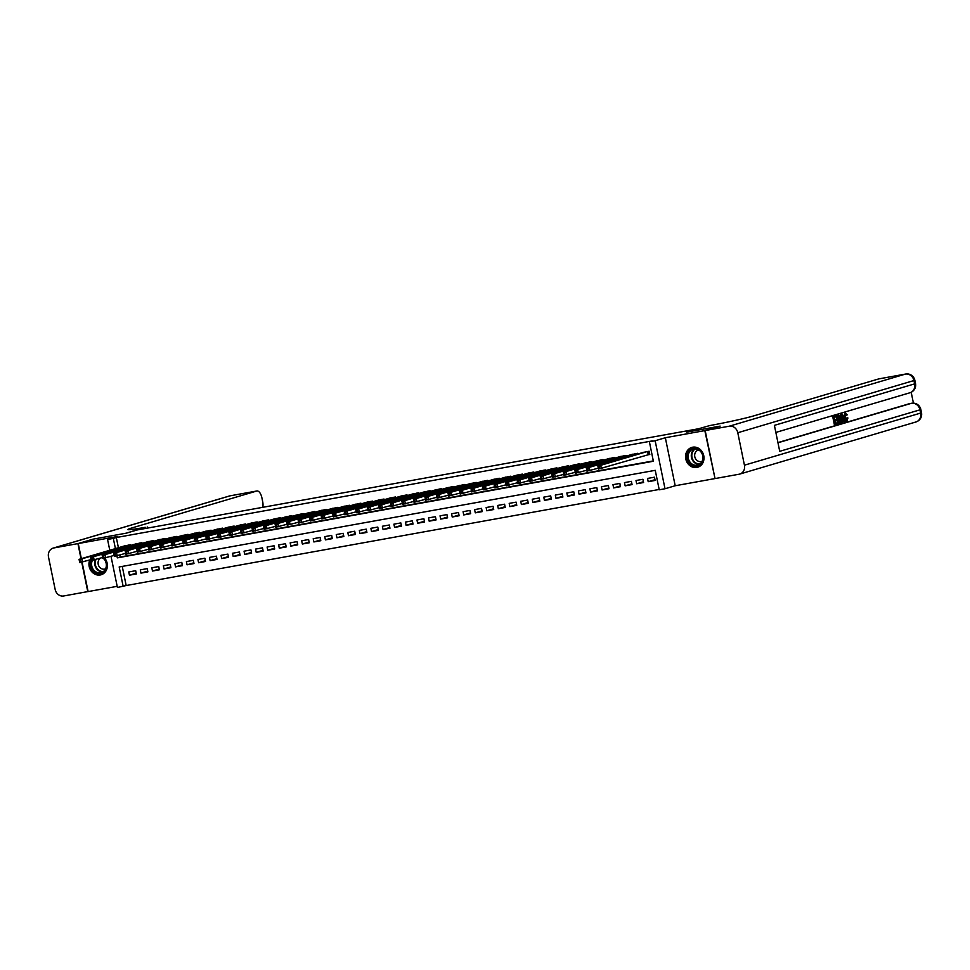 <?xml version="1.0" encoding="UTF-8"?>
<svg xmlns="http://www.w3.org/2000/svg" width="970" height="970" viewBox="0 0 970 970"><rect width="100%" height="100%" fill="white"/><g stroke="black" fill="none" stroke-linecap="round" stroke-linejoin="round"><path stroke-width="1.45" d="M89.786 559.957A10.343 9.13 -106.5 0 0 91.022 570.784A10.343 9.13 -106.5 0 0 100.249 574.98A10.343 9.13 -106.5 0 0 101.11 574.786A10.343 9.13 -106.5 0 0 104.675 558.102M696.836 467.443A10.343 9.13 -106.5 0 0 697.697 467.237A10.343 9.13 -106.5 0 0 703.65 455.209A10.343 9.13 -106.5 0 0 692.689 447.194A10.343 9.13 -106.5 0 0 691.828 447.4A10.343 9.13 -106.5 0 0 685.887 459.428A10.343 9.13 -106.5 0 0 696.836 467.443M122.244 566.407L126.173 585.54L117.418 587.468L111.016 556.343M82.086 562.176L88.112 591.579L117.176 586.329M715.011 478.525L704.826 430.607L665.335 437.725L655.15 440.744L665.008 488.759L659.236 489.801L655.247 470.329L119.177 566.965L123.178 586.426M665.335 437.725L675.193 485.752L714.684 478.634M675.193 485.752L665.008 488.759M126.173 585.54L659.176 489.462M704.826 430.607L719.801 426.182L686.663 432.147L697.442 428.958L137.17 529.959L126.379 533.148L93.241 539.126L78.255 543.552L81.359 558.671M130.501 545.467L130.356 544.752L123.481 546.219M142.032 543.394L141.875 542.666L135.012 544.134M153.551 541.321L153.405 540.593L146.531 542.06M165.082 539.235L164.936 538.52L158.061 539.987M176.613 537.162L176.467 536.434L169.592 537.901M188.144 535.076L187.998 534.361L181.123 535.828M199.674 533.003L199.517 532.275L192.654 533.742M211.193 530.929L211.048 530.202L204.173 531.669M222.724 528.844L222.579 528.129L215.704 529.596M234.255 526.771L234.109 526.043L227.235 527.51M245.786 524.685L245.64 523.97L238.765 525.437M257.317 522.612L257.159 521.896L250.296 523.351M268.835 520.538L268.69 519.811L261.815 521.278M280.366 518.453L280.221 517.737L273.346 519.205M291.897 516.38L291.752 515.652L284.877 517.119M303.428 514.306L303.27 513.579L296.408 515.046M314.947 512.221L314.801 511.505L307.939 512.972M326.478 510.147L326.332 509.42L319.457 510.887M338.009 508.062L337.863 507.346L330.988 508.813M349.539 505.988L349.394 505.261L342.519 506.728M361.07 503.915L360.913 503.187L354.05 504.655M372.589 501.829L372.444 501.114L365.569 502.581M384.12 499.756L383.974 499.029L377.1 500.496M395.651 497.671L395.505 496.955L388.63 498.422M407.182 495.597L407.036 494.882L400.161 496.337M418.713 493.524L418.555 492.796L411.692 494.263M430.231 491.438L430.086 490.723L423.211 492.19M441.762 489.365L441.617 488.637L434.742 490.105M453.293 487.279L453.148 486.564L446.273 488.031M464.824 485.206L464.666 484.491L457.804 485.958M476.343 483.133L476.197 482.405L469.334 483.872M487.874 481.047L487.728 480.332L480.853 481.799M499.404 478.974L499.259 478.246L492.384 479.713M510.935 476.9L510.79 476.173L503.915 477.64M522.466 474.815L522.309 474.1L515.446 475.567M533.985 472.742L533.839 472.014L526.965 473.481M545.516 470.656L545.37 469.941L538.495 471.408M557.047 468.583L556.901 467.855L550.026 469.322M568.578 466.509L568.432 465.782L561.557 467.249M580.108 464.424L579.951 463.708L573.088 465.176M591.627 462.35L591.482 461.623L584.607 463.09M603.158 460.265L603.013 459.55L596.138 461.017M614.689 458.192L614.543 457.476L607.669 458.931M626.22 456.118L626.074 455.391L619.199 456.858M637.751 454.033L637.593 453.317L630.73 454.784M654.968 479.689L648.202 481.69L655.114 480.441L654.459 477.191L647.536 478.44L648.202 481.69M643.437 481.763L636.672 483.763L643.595 482.514L642.928 479.277L636.005 480.514L636.672 483.763M631.906 483.836L625.141 485.837L632.064 484.6L631.397 481.35L624.474 482.599L625.141 485.837M620.376 485.921L613.622 487.922L620.533 486.673L619.866 483.424L612.955 484.673L613.622 487.922M608.857 487.995L602.091 489.995L609.002 488.747L608.336 485.509L601.424 486.758L602.091 489.995M597.326 490.08L590.56 492.081L597.484 490.832L596.817 487.583L589.893 488.832L590.56 492.081M585.795 492.154L579.029 494.154L585.953 492.905L585.286 489.668L578.362 490.905L579.029 494.154M574.264 494.227L567.499 496.228L574.422 494.991L573.755 491.741L566.844 492.99L567.499 496.228M562.733 496.313L555.98 498.313L562.891 497.064L562.224 493.815L555.313 495.064L555.98 498.313M551.215 498.386L544.449 500.387L551.36 499.138L550.693 495.9L543.782 497.149L544.449 500.387M539.684 500.471L532.918 502.472L539.841 501.223L539.174 497.974L532.251 499.223L532.918 502.472M528.153 502.545L521.387 504.545L528.311 503.297L527.644 500.047L520.72 501.296L521.387 504.545M516.622 504.618L509.868 506.619L516.78 505.37L516.113 502.133L509.201 503.382L509.868 506.619M505.091 506.704L498.337 508.704L505.249 507.455L504.582 504.206L497.671 505.455L498.337 508.704M493.572 508.777L486.807 510.778L493.718 509.529L493.063 506.291L486.14 507.528L486.807 510.778M482.041 510.863L475.276 512.851L482.199 511.614L481.532 508.365L474.609 509.614L475.276 512.851M470.511 512.936L463.745 514.937L470.668 513.688L470.001 510.438L463.078 511.687L463.745 514.937M458.98 515.009L452.226 517.01L459.137 515.761L458.47 512.524L451.559 513.773L452.226 517.01M447.461 517.095L440.695 519.096L447.606 517.847L446.94 514.597L440.028 515.846L440.695 519.096M435.93 519.168L429.164 521.169L436.088 519.92L435.421 516.683L428.497 517.919L429.164 521.169M424.399 521.242L417.633 523.242L424.557 522.005L423.89 518.756L416.967 520.005L417.633 523.242M412.868 523.327L406.103 525.328L413.026 524.079L412.359 520.829L405.448 522.078L406.103 525.328M401.337 525.4L394.584 527.401L401.495 526.152L400.828 522.915L393.917 524.164L394.584 527.401M389.819 527.486L383.053 529.487L389.964 528.238L389.297 524.988L382.386 526.237L383.053 529.487M378.288 529.559L371.522 531.56L378.445 530.311L377.779 527.074L370.855 528.311L371.522 531.56M366.757 531.633L359.991 533.633L366.915 532.397L366.248 529.147L359.324 530.396L359.991 533.633M355.226 533.718L348.472 535.719L355.384 534.47L354.717 531.221L347.806 532.469L348.472 535.719M343.695 535.792L336.942 537.792L343.853 536.543L343.186 533.306L336.275 534.555L336.942 537.792M332.176 537.877L325.411 539.878L332.322 538.629L331.667 535.379L324.744 536.628L325.411 539.878M320.646 539.95L313.88 541.951L320.803 540.702L320.136 537.453L313.213 538.702L313.88 541.951M309.115 542.024L302.349 544.024L309.272 542.776L308.606 539.538L301.682 540.787L302.349 544.024M297.584 544.109L290.83 546.11L297.741 544.861L297.075 541.612L290.163 542.861L290.83 546.11M286.065 546.183L279.299 548.183L286.211 546.934L285.544 543.697L278.632 544.934L279.299 548.183M274.534 548.256L267.768 550.257L274.692 549.02L274.025 545.77L267.102 547.019L267.768 550.257M263.003 550.342L256.238 552.342L263.161 551.093L262.494 547.844L255.571 549.093L256.238 552.342M251.472 552.415L244.707 554.416L251.63 553.167L250.963 549.929L244.052 551.178L244.707 554.416M239.942 554.5L233.188 556.501L240.099 555.252L239.432 552.003L232.521 553.252L233.188 556.501M228.423 556.574L221.657 558.574L228.568 557.326L227.901 554.088L220.99 555.325L221.657 558.574M216.892 558.647L210.126 560.648L217.05 559.411L216.383 556.162L209.459 557.41L210.126 560.648M205.361 560.733L198.595 562.733L205.519 561.484L204.852 558.235L197.928 559.484L198.595 562.733M193.83 562.806L187.077 564.807L193.988 563.558L193.321 560.32L186.41 561.569L187.077 564.807M182.299 564.892L175.546 566.892L182.457 565.643L181.79 562.394L174.879 563.643L175.546 566.892M170.781 566.965L164.015 568.966L170.926 567.717L170.259 564.467L163.348 565.716L164.015 568.966M159.25 569.038L152.484 571.039L159.407 569.79L158.74 566.553L151.817 567.802L152.484 571.039M147.719 571.124L140.953 573.125L147.876 571.876L147.21 568.626L140.286 569.875L140.953 573.125M135.679 570.712L128.767 571.948L129.434 575.198L136.346 573.949L135.679 570.712M116.909 555.895L117.322 557.871L653.38 461.247L649.391 441.774L652.386 440.889L116.315 537.525L118.413 547.711M119.916 555.046L120.316 556.986L653.307 460.908M647.778 454.845L649.791 454.481L649.124 451.232L642.249 452.699M109.78 550.269L107.561 539.441L117.746 536.434L78.255 543.552M107.561 539.441L113.32 538.411L115.418 548.608M116.315 537.525L113.32 538.411M649.391 441.774L655.15 440.744M120.316 556.986L117.322 557.871M136.188 573.197L129.434 575.198M649.754 454.324L598.502 469.08L597.847 465.842L644.226 452.117M598.126 466.885L597.847 465.842L600.721 465.321L601.388 468.558L599.545 467.976L599.278 466.679L598.126 466.885L598.393 468.183L599.545 467.976M647.111 451.596L600.721 465.321L599.278 466.679M598.502 469.08L598.393 468.183M689.791 450.298A8.948 7.893 73.5 0 1 701.08 451.583A8.948 7.893 73.5 0 1 700.692 464.06A8.948 7.893 73.5 0 1 689.403 462.775A8.948 7.893 73.5 0 1 689.791 450.298M700.582 463.466A8.293 7.311 -106.5 0 0 701.892 453.378A8.293 7.311 -106.5 0 0 693.186 449.146A8.293 7.311 -106.5 0 0 690.495 450.711A8.293 7.311 -106.5 0 0 689.185 460.798A8.293 7.311 -106.5 0 0 697.891 465.042A8.293 7.311 -106.5 0 0 700.582 463.466M698.837 450.007A5.905 5.202 -106.5 0 0 698.242 450.141A5.905 5.202 -106.5 0 0 696.327 451.256A5.905 5.202 -106.5 0 0 695.393 458.434A5.905 5.202 -106.5 0 0 701.589 461.453A5.905 5.202 -106.5 0 0 702.159 461.247M693.113 447.134A10.282 9.069 -106.5 0 0 692.325 447.328A10.282 9.069 -106.5 0 0 688.991 449.268A10.282 9.069 -106.5 0 0 687.366 461.781A10.282 9.069 -106.5 0 0 698.157 467.031A10.282 9.069 -106.5 0 0 698.921 466.764M103.729 558.271A8.948 7.893 73.5 0 1 104.105 571.609A8.948 7.893 73.5 0 1 93.993 571.548A8.948 7.893 73.5 0 1 91.386 560.49M92.417 560.308A8.293 7.311 -106.5 0 0 93.314 569.511A8.293 7.311 -106.5 0 0 101.304 572.579A8.293 7.311 -106.5 0 0 103.996 571.003A8.293 7.311 -106.5 0 0 103.317 558.344M100.783 558.041A5.905 5.202 -106.5 0 0 99.74 558.793A5.905 5.202 -106.5 0 0 98.807 565.983A5.905 5.202 -106.5 0 0 105.002 569.002A5.905 5.202 -106.5 0 0 105.572 568.784M90.343 559.787A10.282 9.069 -106.5 0 0 91.81 570.966A10.282 9.069 -106.5 0 0 101.571 574.579A10.282 9.069 -106.5 0 0 102.335 574.301M845.828 420.277L846.446 418.034L847.925 417.973L846.992 420.992L844.785 420.677M846.713 421.041L845.913 421.198M843.621 417.84L844.615 413.147M846.992 420.992L844.494 417.439L845.343 413.014L847.186 414.869L845.804 415.415L844.579 414.081M841.669 422.459L842.069 414.081L845.1 421.453L843.657 419.331L842.13 419.78L842.215 422.302L840.747 422.192M840.663 418.337L840.578 414.42L842.069 414.081M844.567 421.611L843.645 421.768L842.772 419.598M836.722 419.161L836.916 420.058L835.024 420.616L835.57 423.308L837.692 422.69L837.874 423.587L835.255 424.363L834.333 424.52L832.733 416.736L836.188 415.827L836.37 416.724L834.345 417.318L834.83 419.719L836.722 419.161L834.818 419.622M835.558 423.211L837.692 422.69M777.94 442.587L909.714 403.605A7.954 3.734 -100.2 0 1 909.896 403.568A7.954 3.734 -100.2 0 1 910.09 403.544M913.425 403.132L911.194 392.28M837.474 422.726L836.249 416.76M836.067 415.839L838.856 415.148L840.711 418.567L839.862 422.993L838.565 423.381L836.977 415.596L838.856 415.148M705.166 430.547L715.023 478.574L739.116 474.221A7.954 7.02 -106.5 0 0 739.783 474.063A7.954 7.02 -106.5 0 0 744.439 465.188L737.782 432.741A7.954 7.02 -106.5 0 0 729.258 426.206L705.166 430.547L720.152 426.109L686.772 432.135L709.713 425.575A33.162 1.503 -11.6 0 0 753.508 415.948L878.759 378.906A7.954 3.734 -100.2 0 1 878.941 378.858A7.954 3.734 -100.2 0 1 879.135 378.833M729.258 426.206L905.446 374.093A7.954 7.02 73.5 0 1 913.958 380.628L914.625 383.877L774.399 425.357L779.722 451.317L919.96 409.837L920.627 413.087A7.954 7.02 73.5 0 1 915.959 421.962L739.783 474.063M835.255 424.363L833.654 416.579L832.733 416.736M833.654 416.579L836.188 415.827M838.892 422.326L840.372 421.307L839.014 416.106L837.668 416.336L838.892 422.326M838.711 422.277L839.45 421.477L838.092 416.275L839.014 416.106L838.395 416.13M838.565 423.381L837.862 423.502M836.977 415.596L836.043 415.754M839.632 422.108L838.88 422.253M840.372 421.307L839.45 421.477M840.202 418.7L839.28 418.87M838.092 416.275L837.474 416.288M842.021 416.579L842.093 418.846L843.33 418.482L841.972 415.063L842.021 416.579M841.499 414.251L840.578 414.42M842.093 418.737L842.057 417.791M843.33 418.482L842.396 418.64M846.725 415.245L845.5 413.911L844.991 417.282L846.628 420.131M846.689 420.131L847.368 417.864M844.494 417.439L843.573 417.597M77.915 543.612L92.89 539.187L126.27 533.16L145.282 527.316A33.162 1.503 168.4 0 1 127.785 529.547A33.162 1.503 168.4 0 1 131.447 528.08L256.686 491.038L229.999 495.852L53.823 547.953L77.915 543.612L81.019 558.768M147.246 526.965L147.476 528.092M53.823 547.953A7.954 7.02 -106.5 0 0 53.156 548.111A7.954 7.02 -106.5 0 0 48.5 556.986L55.157 589.433A7.954 7.02 -106.5 0 0 63.681 595.98L88.112 591.53M81.735 562.236L87.773 591.639M262.773 507.31A7.954 3.734 79.8 0 0 262.676 501.587L261.888 497.755A7.954 3.734 79.8 0 0 256.88 490.99A7.954 3.734 79.8 0 0 256.686 491.038M598.32 468.146L586.983 471.165L586.316 467.916L632.695 454.202M586.595 468.959L586.316 467.916L589.19 467.394L589.857 470.644L588.014 470.05L587.747 468.752L586.595 468.959L586.862 470.268L588.014 470.05M635.58 453.681L589.19 467.394L587.747 468.752M586.983 471.165L586.862 470.268M586.789 470.22L575.452 473.239L574.786 469.989L621.164 456.276M575.077 471.044L574.786 469.989L577.671 469.48L578.338 472.717L576.495 472.135L576.228 470.838L575.077 471.044L575.331 472.341L576.495 472.135M624.049 455.754L577.671 469.48L576.228 470.838M575.452 473.239L575.331 472.341M575.258 472.293L563.922 475.312L563.255 472.075L609.645 458.349M563.546 473.117L563.255 472.075L566.14 471.553L566.807 474.803L564.964 474.209L564.698 472.911L563.546 473.117L563.812 474.415L564.964 474.209M612.519 457.84L566.14 471.553L564.698 472.911M563.922 475.312L563.812 474.415M563.728 474.378L552.391 477.398L551.724 474.148L598.114 460.435M552.015 475.203L551.724 474.148L554.61 473.627L555.276 476.876L553.433 476.294L553.167 474.985L552.015 475.203L552.282 476.5L553.433 476.294M601 459.913L554.61 473.627L553.167 474.985M552.391 477.398L552.282 476.5M552.197 476.452L540.872 479.471L540.205 476.234L586.583 462.508M540.484 477.276L540.205 476.234L543.079 475.712L543.746 478.95L541.903 478.368L541.636 477.07L540.484 477.276L540.751 478.574L541.903 478.368M589.469 461.987L543.079 475.712L541.636 477.07M540.872 479.471L540.751 478.574M540.678 478.537L529.341 481.556L528.674 478.307L575.052 464.594M528.953 479.35L528.674 478.307L531.56 477.786L532.215 481.035L530.372 480.441L530.105 479.144L528.953 479.35L529.22 480.647L530.372 480.441M577.938 464.072L531.56 477.786L530.105 479.144M529.341 481.556L529.22 480.647M529.147 480.611L517.81 483.63L517.143 480.38L563.521 466.667M517.434 481.435L517.143 480.38L520.029 479.871L520.696 483.108L518.853 482.526L518.586 481.229L517.434 481.435L517.701 482.733L518.853 482.526M566.407 466.146L520.029 479.871L518.586 481.229M517.81 483.63L517.701 482.733M517.616 482.684L506.279 485.703L505.612 482.466L552.003 468.74M505.903 483.509L505.612 482.466L508.498 481.945L509.165 485.194L507.322 484.6L507.055 483.303L505.903 483.509L506.17 484.806L507.322 484.6M554.876 468.219L508.498 481.945L507.055 483.303M506.279 485.703L506.17 484.806M506.085 484.77L494.748 487.789L494.082 484.539L540.472 470.826M494.373 485.594L494.082 484.539L496.967 484.018L497.634 487.267L495.791 486.673L495.524 485.376L494.373 485.594L494.639 486.891L495.791 486.673M543.358 470.304L496.967 484.018L495.524 485.376M494.748 487.789L494.639 486.891M494.554 486.843L483.23 489.862L482.563 486.625L528.941 472.899M482.842 487.667L482.563 486.625L485.436 486.103L486.103 489.341L484.26 488.759L483.994 487.461L482.842 487.667L483.108 488.965L484.26 488.759M531.827 472.378L485.436 486.103L483.994 487.461M483.23 489.862L483.108 488.965M483.036 488.916L471.699 491.948L471.032 488.698L517.41 474.973M471.311 489.741L471.032 488.698L473.918 488.177L474.585 491.426L472.729 490.832L472.475 489.535L471.311 489.741L471.578 491.038L472.729 490.832M520.296 474.463L473.918 488.177L472.475 489.535M471.699 491.948L471.578 491.038M471.505 491.002L460.168 494.021L459.501 490.771L505.891 477.058M459.792 491.826L459.501 490.771L462.387 490.25L463.054 493.5L461.211 492.918L460.944 491.62L459.792 491.826L460.059 493.124L461.211 492.918M508.765 476.537L462.387 490.25L460.944 491.62M460.168 494.021L460.059 493.124M459.974 493.075L448.637 496.094L447.97 492.857L494.361 479.132M448.261 493.9L447.97 492.857L450.856 492.336L451.523 495.573L449.68 494.991L449.413 493.694L448.261 493.9L448.528 495.197L449.68 494.991M497.234 478.61L450.856 492.336L449.413 493.694M448.637 496.094L448.528 495.197M448.443 495.161L437.106 498.18L436.451 494.93L482.83 481.217M436.73 495.973L436.451 494.93L439.325 494.409L439.992 497.658L438.149 497.064L437.882 495.767L436.73 495.973L436.997 497.283L438.149 497.064M485.715 480.696L439.325 494.409L437.882 495.767M437.106 498.18L436.997 497.283M436.924 497.234L425.587 500.253L424.921 497.004L471.299 483.29M425.2 498.059L424.921 497.004L427.794 496.494L428.461 499.732L426.618 499.15L426.351 497.852L425.2 498.059L425.466 499.356L426.618 499.15M474.184 482.769L427.794 496.494L426.351 497.852M425.587 500.253L425.466 499.356M425.393 499.308L414.057 502.327L413.39 499.089L459.768 485.364M413.681 500.132L413.39 499.089L416.275 498.568L416.942 501.817L415.099 501.223L414.833 499.926L413.681 500.132L413.935 501.429L415.099 501.223M462.654 484.854L416.275 498.568L414.833 499.926M414.057 502.327L413.935 501.429M413.863 501.393L402.526 504.412L401.859 501.163L448.249 487.449M402.15 502.217L401.859 501.163L404.745 500.641L405.411 503.891L403.568 503.309L403.302 502.011L402.15 502.217L402.417 503.515L403.568 503.309M451.123 486.928L404.745 500.641L403.302 502.011M402.526 504.412L402.417 503.515M402.332 503.466L390.995 506.486L390.328 503.248L436.718 489.523M390.619 504.291L390.328 503.248L393.214 502.727L393.881 505.964L392.038 505.382L391.771 504.085L390.619 504.291L390.886 505.588L392.038 505.382M439.604 489.001L393.214 502.727L391.771 504.085M390.995 506.486L390.886 505.588M390.801 505.552L379.476 508.571L378.809 505.321L425.187 491.608M379.088 506.364L378.809 505.321L381.683 504.8L382.35 508.05L380.507 507.455L380.24 506.158L379.088 506.364L379.355 507.662L380.507 507.455M428.073 491.087L381.683 504.8L380.24 506.158M379.476 508.571L379.355 507.662M379.282 507.625L367.945 510.644L367.278 507.395L413.656 493.681M367.557 508.45L367.278 507.395L370.164 506.886L370.819 510.123L368.976 509.541L368.709 508.244L367.557 508.45L367.824 509.747L368.976 509.541M416.542 493.16L370.164 506.886L368.709 508.244M367.945 510.644L367.824 509.747M367.751 509.699L356.414 512.718L355.747 509.48L402.126 495.755M356.038 510.523L355.747 509.48L358.633 508.959L359.3 512.208L357.457 511.614L357.19 510.317L356.038 510.523L356.305 511.82L357.457 511.614M405.011 495.233L358.633 508.959L357.19 510.317M356.414 512.718L356.305 511.82M356.22 511.784L344.883 514.803L344.217 511.554L390.607 497.84M344.508 512.609L344.217 511.554L347.102 511.032L347.769 514.282L345.926 513.688L345.659 512.39L344.508 512.609L344.774 513.906L345.926 513.688M393.48 497.319L347.102 511.032L345.659 512.39M344.883 514.803L344.774 513.906M344.689 513.857L333.353 516.877L332.686 513.639L379.076 499.914M332.977 514.682L332.686 513.639L335.571 513.118L336.238 516.355L334.395 515.773L334.129 514.476L332.977 514.682L333.243 515.979L334.395 515.773M381.962 499.392L335.571 513.118L334.129 514.476M333.353 516.877L333.243 515.979M333.159 515.943L321.834 518.962L321.167 515.713L367.545 501.999M321.446 516.755L321.167 515.713L324.041 515.191L324.707 518.441L322.864 517.847L322.598 516.549L321.446 516.755L321.713 518.053L322.864 517.847M370.431 501.478L324.041 515.191L322.598 516.549M321.834 518.962L321.713 518.053M321.64 518.016L310.303 521.035L309.636 517.786L356.014 504.073M309.915 518.841L309.636 517.786L312.522 517.265L313.189 520.514L311.334 519.932L311.079 518.635L309.915 518.841L310.182 520.138L311.334 519.932M358.9 503.551L312.522 517.265L311.079 518.635M310.303 521.035L310.182 520.138M310.109 520.09L298.772 523.109L298.105 519.871L344.495 506.146M298.396 520.914L298.105 519.871L300.991 519.35L301.658 522.587L299.815 522.005L299.548 520.708L298.396 520.914L298.663 522.212L299.815 522.005M347.369 505.625L300.991 519.35L299.548 520.708M298.772 523.109L298.663 522.212M298.578 522.175L287.241 525.194L286.574 521.945L332.965 508.231M286.865 523L286.574 521.945L289.46 521.423L290.127 524.673L288.284 524.079L288.017 522.781L286.865 523L287.132 524.297L288.284 524.079M335.838 507.71L289.46 521.423L288.017 522.781M287.241 525.194L287.132 524.297M287.047 524.249L275.71 527.268L275.056 524.018L321.434 510.305M275.334 525.073L275.056 524.018L277.929 523.509L278.596 526.746L276.753 526.164L276.486 524.867L275.334 525.073L275.601 526.37L276.753 526.164M324.32 509.783L277.929 523.509L276.486 524.867M275.71 527.268L275.601 526.37M275.529 526.322L264.192 529.341L263.525 526.104L309.903 512.378M263.804 527.146L263.525 526.104L266.398 525.582L267.065 528.832L265.222 528.238L264.955 526.94L263.804 527.146L264.07 528.444L265.222 528.238M312.789 511.869L266.398 525.582L264.955 526.94M264.192 529.341L264.07 528.444M263.998 528.408L252.661 531.427L251.994 528.177L298.372 514.464M252.273 529.232L251.994 528.177L254.88 527.656L255.546 530.905L253.703 530.323L253.437 529.026L252.273 529.232L252.539 530.529L253.703 530.323M301.258 513.942L254.88 527.656L253.437 529.026M252.661 531.427L252.539 530.529M252.467 530.481L241.13 533.5L240.463 530.263L286.853 516.537M240.754 531.305L240.463 530.263L243.349 529.741L244.016 532.979L242.173 532.397L241.906 531.099L240.754 531.305L241.021 532.603L242.173 532.397M289.727 516.016L243.349 529.741L241.906 531.099M241.13 533.5L241.021 532.603M240.936 532.566L229.599 535.586L228.932 532.336L275.322 518.623M229.223 533.379L228.932 532.336L231.818 531.815L232.485 535.064L230.642 534.47L230.375 533.173L229.223 533.379L229.49 534.688L230.642 534.47M278.208 518.101L231.818 531.815L230.375 533.173M229.599 535.586L229.49 534.688M229.405 534.64L218.08 537.659L217.413 534.409L263.791 520.696M217.692 535.464L217.413 534.409L220.287 533.9L220.954 537.137L219.111 536.555L218.844 535.258L217.692 535.464L217.959 536.762L219.111 536.555M266.677 520.175L220.287 533.9L218.844 535.258M218.08 537.659L217.959 536.762M217.886 536.713L206.549 539.732L205.882 536.495L252.261 522.769M206.161 537.538L205.882 536.495L208.768 535.973L209.423 539.223L207.58 538.629L207.313 537.332L206.161 537.538L206.428 538.835L207.58 538.629M255.146 522.26L208.768 535.973L207.313 537.332M206.549 539.732L206.428 538.835M206.355 538.799L195.018 541.818L194.352 538.568L240.73 524.855M194.643 539.623L194.352 538.568L197.237 538.047L197.904 541.296L196.061 540.714L195.794 539.405L194.643 539.623L194.909 540.92L196.061 540.714M243.615 524.333L197.237 538.047L195.794 539.405M195.018 541.818L194.909 540.92M194.825 540.872L183.488 543.891L182.821 540.654L229.211 526.928M183.112 541.696L182.821 540.654L185.706 540.132L186.373 543.37L184.53 542.788L184.264 541.49L183.112 541.696L183.379 542.994L184.53 542.788M232.085 526.407L185.706 540.132L184.264 541.49M183.488 543.891L183.379 542.994M183.294 542.957L171.957 545.977L171.29 542.727L217.68 529.014M171.581 543.77L171.29 542.727L174.176 542.206L174.842 545.455L172.999 544.861L172.733 543.564L171.581 543.77L171.848 545.067L172.999 544.861M220.566 528.492L174.176 542.206L172.733 543.564M171.957 545.977L171.848 545.067M171.763 545.031L160.438 548.05L159.771 544.8L206.149 531.087M160.05 545.855L159.771 544.8L162.645 544.291L163.312 547.529L161.469 546.947L161.202 545.649L160.05 545.855L160.317 547.153L161.469 546.947M209.035 530.566L162.645 544.291L161.202 545.649M160.438 548.05L160.317 547.153M160.244 547.104L148.907 550.123L148.24 546.886L194.618 533.16M148.519 547.929L148.24 546.886L151.126 546.365L151.793 549.614L149.938 549.02L149.671 547.723L148.519 547.929L148.786 549.226L149.938 549.02M197.504 532.639L151.126 546.365L149.671 547.723M148.907 550.123L148.786 549.226M148.713 549.19L137.376 552.209L136.709 548.959L183.1 535.246M137 550.014L136.709 548.959L139.595 548.438L140.262 551.688L138.419 551.093L138.152 549.796L137 550.014L137.267 551.312L138.419 551.093M185.973 534.725L139.595 548.438L138.152 549.796M137.376 552.209L137.267 551.312M137.182 551.263L125.845 554.282L125.178 551.045L171.569 537.319M125.469 552.088L125.178 551.045L128.064 550.524L128.731 553.761L126.888 553.179L126.621 551.881L125.469 552.088L125.736 553.385L126.888 553.179M174.442 536.798L128.064 550.524L126.621 551.881M125.845 554.282L125.736 553.385M125.651 553.337L114.314 556.368L113.66 553.118L160.038 539.393M113.939 554.161L113.66 553.118L116.533 552.597L117.2 555.846L115.357 555.252L115.09 553.955L113.939 554.161L114.205 555.458L115.357 555.252M162.924 538.883L116.533 552.597L115.09 553.955M114.314 556.368L114.205 555.458M114.133 555.422L102.796 558.441L102.129 555.192L148.507 541.478M102.408 556.246L102.129 555.192L105.002 554.67L105.669 557.92L103.826 557.338L103.56 556.04L102.408 556.246L102.674 557.544L103.826 557.338M151.393 540.957L105.002 554.67L103.56 556.04M102.796 558.441L102.674 557.544M102.602 557.495L91.265 560.514L90.598 557.277L136.976 543.552M90.877 558.32L90.598 557.277L93.484 556.756L94.151 559.993L92.308 559.411L92.041 558.114L90.877 558.32L91.144 559.617L92.308 559.411M139.862 543.03L93.484 556.756L92.041 558.114M91.265 560.514L91.144 559.617M91.071 559.581L79.734 562.6L79.067 559.35L125.457 545.637M79.358 560.393L79.067 559.35L81.953 558.829L82.62 562.079L80.777 561.484L80.51 560.187L79.358 560.393L79.625 561.703L80.777 561.484M128.331 545.116L81.953 558.829L80.51 560.187M79.734 562.6L79.625 561.703M647.911 451.45L648.554 454.627M647.596 451.511L648.251 454.7M699.394 464.375A8.293 7.311 73.5 0 1 691.925 459.028A8.293 7.311 73.5 0 1 693.623 449.789A8.293 7.311 73.5 0 1 694.811 448.88M695.478 448.892A8.015 7.069 -106.5 0 0 694.084 449.91A8.015 7.069 -106.5 0 0 692.507 459.004A8.015 7.069 -106.5 0 0 699.952 463.999M102.808 571.924A8.293 7.311 73.5 0 1 96.006 567.935A8.293 7.311 73.5 0 1 95.424 559.617M96.042 559.435A8.015 7.069 -106.5 0 0 96.515 567.729A8.015 7.069 -106.5 0 0 103.366 571.548M744.439 465.188L920.627 413.087L921.5 412.723L920.833 409.486L919.96 409.837A7.954 7.02 73.5 0 0 911.436 403.302L909.714 403.605M775.854 432.426L909.969 392.753A7.954 7.02 73.5 0 0 914.625 383.877L915.51 383.526L914.843 380.276L737.782 432.741M905.98 374.02A7.954 3.734 79.8 0 0 905.628 374.044A7.954 3.734 79.8 0 0 905.446 374.093L878.759 378.906M777.976 442.769L911.436 403.302A7.954 3.734 79.8 0 1 911.63 403.253L909.896 403.568M911.97 403.229A7.954 3.734 79.8 0 0 911.63 403.253A7.954 7.954 0 0 1 920.833 409.486M131.726 529.462L131.447 528.08M256.88 490.99L230.193 495.803A7.954 7.954 0 0 0 229.344 496.009A7.954 7.02 73.5 0 1 229.999 495.852A7.954 3.734 -100.2 0 1 230.193 495.803A7.954 3.734 -100.2 0 1 230.375 495.779M636.381 453.536L636.562 454.384M636.065 453.584L636.247 454.481M624.85 455.609L625.032 456.47M624.547 455.67L624.728 456.555M613.331 457.695L613.501 458.543M613.016 457.743L613.198 458.628M601.8 459.768L601.97 460.617M601.485 459.828L601.667 460.714M590.269 461.841L590.439 462.702M589.954 461.902L590.136 462.787M578.738 463.927L578.92 464.775M578.423 463.975L578.605 464.872M567.207 466L567.389 466.861M566.904 466.061L567.086 466.946M555.689 468.086L555.858 468.934M555.374 468.134L555.555 469.019M544.158 470.159L544.328 471.008M543.843 470.22L544.024 471.105M532.627 472.232L532.797 473.093M532.312 472.293L532.494 473.178M521.096 474.318L521.278 475.167M520.781 474.366L520.975 475.264M509.565 476.391L509.747 477.252M509.262 476.452L509.444 477.337M498.046 478.465L498.216 479.325M497.731 478.525L497.913 479.41M486.516 480.55L486.685 481.399M486.2 480.599L486.382 481.496M474.985 482.623L475.167 483.484M474.669 482.684L474.851 483.569M463.454 484.709L463.636 485.558M463.151 484.757L463.333 485.655M451.935 486.782L452.105 487.631M451.62 486.843L451.802 487.728M440.404 488.856L440.574 489.717M440.089 488.916L440.271 489.801M428.873 490.941L429.043 491.79M428.558 490.99L428.74 491.887M417.342 493.015L417.524 493.875M417.027 493.075L417.209 493.96M405.812 495.1L405.993 495.949M405.508 495.149L405.69 496.034M394.293 497.173L394.463 498.022M393.978 497.234L394.159 498.119M382.762 499.247L382.932 500.108M382.447 499.308L382.629 500.193M371.231 501.332L371.401 502.181M370.916 501.381L371.098 502.278M359.7 503.406L359.882 504.267M359.385 503.466L359.579 504.351M348.169 505.491L348.351 506.34M347.866 505.54L348.048 506.425M336.651 507.565L336.82 508.413M336.335 507.625L336.517 508.51M325.12 509.638L325.289 510.499M324.804 509.699L324.986 510.584M313.589 511.724L313.771 512.572M313.274 511.772L313.455 512.669M302.058 513.797L302.24 514.646M301.755 513.857L301.937 514.743M290.527 515.87L290.709 516.731M290.224 515.931L290.406 516.816M279.008 517.956L279.178 518.804M278.693 518.004L278.875 518.901M267.477 520.029L267.647 520.89M267.162 520.09L267.344 520.975M255.947 522.115L256.128 522.963M255.631 522.163L255.813 523.048M244.416 524.188L244.598 525.037M244.113 524.249L244.294 525.134M232.897 526.261L233.067 527.122M232.582 526.322L232.764 527.207M221.366 528.347L221.536 529.196M221.051 528.395L221.233 529.293M209.835 530.42L210.005 531.281M209.52 530.481L209.702 531.366M198.304 532.506L198.486 533.354M197.989 532.554L198.171 533.439M186.773 534.579L186.955 535.428M186.47 534.64L186.652 535.525M175.255 536.653L175.424 537.513M174.939 536.713L175.121 537.598M163.724 538.738L163.894 539.587M163.409 538.786L163.59 539.684M152.193 540.811L152.375 541.672M151.878 540.872L152.06 541.757M140.662 542.885L140.844 543.746M140.359 542.945L140.541 543.83M129.131 544.97L129.313 545.819M128.828 545.019L129.01 545.916M914.843 380.276A7.954 7.954 0 0 0 905.628 374.044L878.941 378.858M909.969 392.753A7.954 7.954 0 0 0 915.51 383.526M915.959 421.962A7.954 7.954 0 0 0 921.5 412.723M837.559 415.33L838.48 415.16M229.344 496.009L53.156 548.111"/></g></svg>
